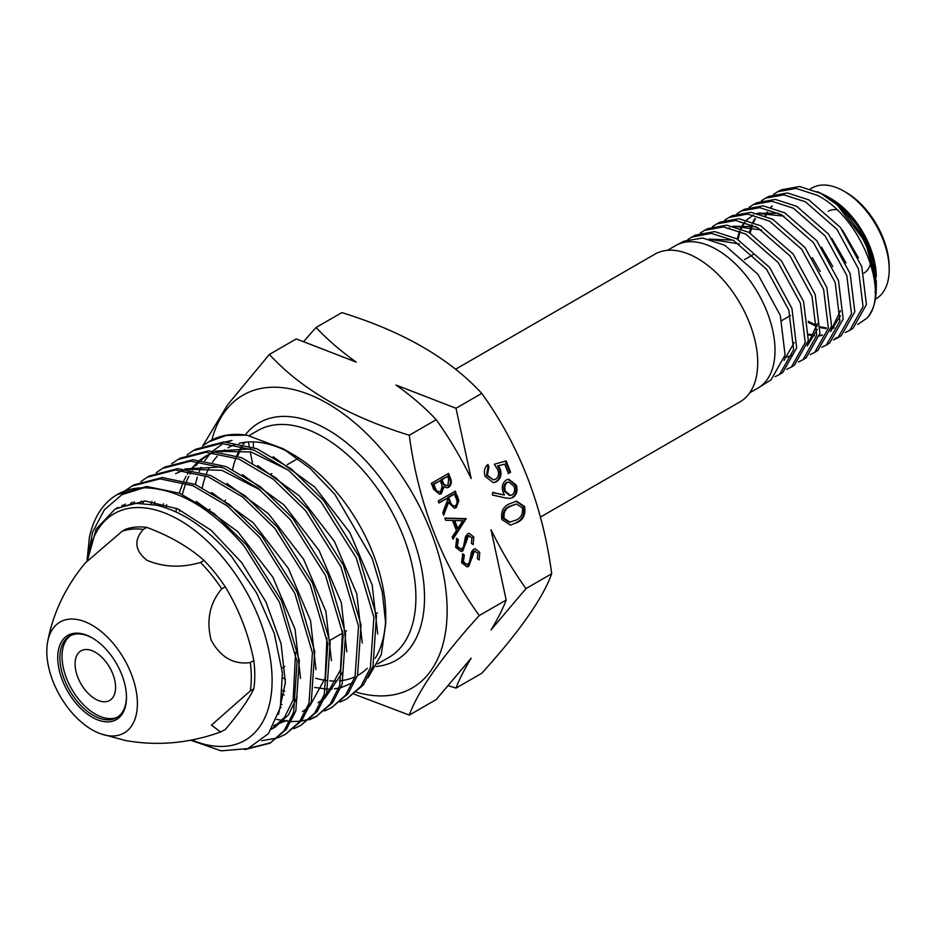 <?xml version="1.0" encoding="UTF-8"?>
<svg xmlns="http://www.w3.org/2000/svg" width="936" height="936" viewBox="0 0 936 936"><rect width="100%" height="100%" fill="white"/><g stroke="black" fill="none" stroke-linecap="round" stroke-linejoin="round"><path stroke-width="1.4" d="M540.411 517.093L740.083 401.813A85.234 49.21 -120 0 0 757.727 362.794A85.234 49.21 -120 0 0 720.533 277.021A85.234 49.21 -120 0 0 654.849 254.194L455.551 369.252M100.339 733.695L125.026 740.423C157.061 746.226 188.908 743.406 220.58 731.999L225.225 729.542C238.797 713.7 248.321 700.128 253.831 688.849A112.273 64.818 -120 0 0 254.779 675.254A112.273 64.818 -120 0 0 253.831 660.547C248.426 633.742 238.891 609.172 225.225 586.825A112.273 64.818 -120 0 0 204.001 560.418C188.967 547.034 169.896 536.024 146.8 527.389A112.273 64.818 -120 0 0 125.564 529.285L122.078 531.297L85.071 563.156C65.38 587.118 52.872 613.49 47.56 642.272A64.057 36.984 -120 0 0 46.8 651.351A64.057 36.984 -120 0 0 100.339 733.695A64.057 36.984 -120 0 0 137.393 703.661A64.057 36.984 -120 0 0 96.232 627.81A64.057 36.984 -120 0 0 47.56 642.272M122.078 531.297A112.273 64.818 60 0 1 143.302 529.402C133.626 540.341 134.854 550.637 146.964 560.301C163.695 567.321 181.549 568.023 200.515 562.431A112.273 64.818 60 0 1 221.738 588.838C209.699 603.17 206.166 620.275 211.15 640.177C220.697 657.4 233.754 664.852 250.345 662.559A112.273 64.818 60 0 1 251.293 677.266A112.273 64.818 60 0 1 250.345 690.862L253.831 688.849M220.58 731.999L211.477 725.107L250.345 690.862M250.345 662.559L253.831 660.547M146.8 527.389L143.302 529.402M200.515 562.431L204.001 560.418M225.225 586.825L221.738 588.838M126.465 697.343A48.59 28.057 60 0 1 92.102 717.187A48.59 28.057 60 0 1 57.739 657.669A48.59 28.057 60 0 1 92.102 637.825A48.59 28.057 60 0 1 126.465 697.343M92.641 638.153A47.069 27.179 -120 0 0 69.638 636.117A47.069 27.179 -120 0 0 59.892 657.669A47.069 27.179 -120 0 0 80.438 705.042A47.069 27.179 -120 0 0 116.707 717.655A47.069 27.179 -120 0 0 126.454 696.712M70.738 635.544A47.069 27.179 -120 0 0 62.045 656.428A47.069 27.179 -120 0 0 81.888 703.041A47.069 27.179 -120 0 0 117.76 716.988M667.485 250.321L675.722 245.571A82.263 47.49 60 0 1 676.634 245.068A82.263 47.49 60 0 1 716.859 249.643A82.263 47.49 60 0 1 770.34 321.305A82.263 47.49 60 0 1 758.874 387.504A82.263 47.49 60 0 1 757.985 388.054L749.748 392.804M676.634 245.068L683.982 241.184L702.643 238.001L724.862 245.302L757.832 274.178L780.285 315.373L785.093 355.025L771.042 379.852L758.874 387.504M691.669 237.136L695.588 235.065L714.683 231.601L736.819 238.832L769.638 267.474L791.926 308.424L796.676 347.841L782.777 372.469L779.665 374.423L793.611 349.713L788.814 310.179L766.502 269.194L733.66 240.54L711.36 233.368L691.669 237.136L687.855 239.499M775.078 376.693L779.665 374.423M704.515 230.35L707.838 228.606L726.769 225.19L748.847 232.327L781.385 260.816L803.544 301.404L808.341 340.564L794.477 365.11L791.329 367.087L805.217 342.541L800.444 303.334L778.237 262.595L745.641 234.059L723.528 226.91L704.515 230.35L700.268 233.087M786.813 369.322L791.329 367.087M716.719 223.915L720.041 222.16L738.925 218.72L760.804 225.845L793.19 254.065L815.186 294.477L819.924 333.415L806.224 357.716L803.018 359.74L816.754 335.345L812.015 296.349L790.007 255.926L757.54 227.612L735.649 220.475L716.719 223.915L712.495 226.629M798.466 361.975L803.018 359.74M728.945 217.468L732.315 215.678L751.035 212.296L772.82 219.34L804.96 247.467L826.862 287.551L831.577 326.161L817.912 350.356L814.659 352.416L828.36 328.173L823.621 289.435L801.661 249.257L769.509 221.13L747.677 214.075L728.945 217.468L724.698 220.194M810.19 354.615L814.659 352.404M741.101 211.045L744.541 209.231L763.191 205.85L784.789 212.858L816.754 240.716L838.469 280.543L843.184 318.954L829.67 342.962L826.359 345.045L839.896 321.001L835.216 282.578L813.478 242.635L781.42 214.683L759.786 207.652L741.101 211.045L736.936 213.724M821.878 347.256L826.359 345.045M753.328 204.598L756.803 202.761L775.3 199.403L796.782 206.365L828.524 234.082L850.169 273.651L854.814 311.77L841.347 335.615L837.989 337.732L851.503 313.794L846.811 275.57L825.142 235.977L793.377 208.213L771.849 201.24L753.328 204.598L749.139 207.289M839.615 336.609L835.006 338.411M833.567 339.908L837.989 337.732M765.508 198.175L769.041 196.303L787.433 192.968L808.786 199.859L840.352 227.389L861.763 266.666L866.432 304.528L853.117 328.208L849.701 330.361L863.05 306.669L858.406 268.726L836.913 229.297L805.311 201.743L783.923 194.828L765.508 198.175L761.377 200.819M817.151 325.318L814.788 323.915M845.266 332.537L849.701 330.361M777.711 191.728L781.303 189.844L799.566 186.51L820.755 193.389L837.322 205.019A77.665 44.846 60 0 1 876.271 288.183A77.665 44.846 60 0 1 866.853 318.252C890.92 294.583 860.968 216.614 817.233 195.296L796.01 188.405L777.711 191.728L773.581 194.384M826.406 195.975L831.028 198.643A63.976 36.937 60 0 1 876.271 277.009L873.908 261.963C865.589 232.877 849.759 210.881 826.406 195.975L817.257 191.623M875.066 292.254L875.195 291.646M876.271 281.139L876.271 280.519M837.322 205.019L865.449 242.061L876.271 281.748L876.271 288.183M857.633 324.523L866.853 318.252M889.2 269.545L889.2 267.053A60.934 35.182 60 0 0 846.109 192.43L843.956 191.19A63.976 36.937 60 0 1 889.2 269.545A63.976 36.937 60 0 1 875.944 298.83L875.359 299.169M836.842 209.711A35.708 20.615 -120 0 0 828.266 211.267M863.963 273.101A35.708 20.615 -120 0 0 870.585 263.496M810.471 188.885L811.968 188.019A63.976 36.937 60 0 1 843.956 191.19L846.109 192.43M873.908 261.963L863.823 237.873L848.098 216.122M858.406 257.833L842.353 229.987M772.165 206.224L771.147 207.289M767.59 212.156L765.66 215.982M808.213 321.259L817.093 325.681M820.509 326.828L826.418 327.974M831.285 328.021L834.198 327.6M846.015 262.957L831.788 238.387M760.02 212.8L759.084 213.771M755.446 218.661L753.48 222.382M752.38 225.061L752.158 225.646M751.912 226.395L750.239 233.087M808.891 334.187L814.659 335.263M819.62 335.322L822.416 334.948M830.513 331.555L840.423 315.795M832.806 266.62L821.562 247.186M778.658 213.256L757.247 213.314M753.503 214.999L748.215 218.825M747.747 219.258L746.87 220.159M745.044 222.323L743.5 224.558M743.149 225.12L741.253 228.782M740.2 231.403L739.92 232.198M739.674 232.935L738.048 239.511M820.193 271.452L812.249 257.599M807.265 345.992L817.315 329.261M755.726 226.652L733.157 226.231M784.707 357.341L787.235 356.944M787.855 356.803L792.558 355.048M784.029 360.407L794.219 342.553M732.911 240.142L708.973 239.113M772.118 205.897L770.773 207.184M766.947 212.144L765.028 215.736M808.376 322.522L816.964 326.582M820.474 327.67L826.149 328.618M831.191 328.513L833.859 328.033M759.482 212.917L758.722 213.677M754.802 218.65L752.86 222.136M751.702 224.769L751.433 225.482M751.163 226.208L749.42 232.643M808.868 335.018L814.402 335.907M819.527 335.825L822.042 335.404M830.571 331.344L840.505 310.682M783.994 216.146L757.657 213.408M753.562 215.011L746.507 220.065M744.588 222.195L742.856 224.558M742.505 225.108L740.622 228.536M739.522 231.11L737.24 239.066M807.312 345.782L817.327 323.657M761.623 229.987L733.567 226.336M729.542 227.869L728.021 228.653M739.335 243.922L709.406 239.218M75.079 663.952A28.642 16.532 60 0 1 82.134 650.286A28.642 16.532 60 0 1 103.779 659.272A28.642 16.532 60 0 1 115.584 687.328A28.642 16.532 60 0 1 110.694 699.754A28.642 16.532 60 0 1 88.288 693.506A28.642 16.532 60 0 1 75.079 663.952M202.351 487.562A131.005 75.641 60 0 1 205.569 475.921M206.341 473.862A131.005 75.641 60 0 1 209.161 467.754M212.53 462.162A131.005 75.641 60 0 1 217.199 456.312M221.844 451.971A131.005 75.641 60 0 1 224.663 449.853M227.939 447.806A131.005 75.641 60 0 1 235.03 444.588M239.054 443.383A131.005 75.641 60 0 1 288.288 451.866M202.48 445.969L209.664 441.207A145.864 84.217 60 0 1 246.811 435.17L283.14 448.742L293.097 454.498A131.005 75.641 60 0 1 339.417 495.565A131.005 75.641 60 0 1 385.737 614.94L385.737 623.692L381.245 654.732L368.187 677.57M385.655 619.222A131.005 75.641 60 0 1 375.207 658.382M367.321 668.327A131.005 75.641 60 0 1 358.605 674.914A131.005 75.641 60 0 1 357.482 675.546M355.048 676.763A131.005 75.641 60 0 1 343.313 680.343M341.16 680.659A131.005 75.641 60 0 1 339.347 680.846M336.55 681.022A131.005 75.641 60 0 1 329.764 680.858M327.659 680.659A131.005 75.641 60 0 1 315.713 678.249M283.14 448.742L309.956 468.246L334.831 494.337L372.083 558.172L382.262 591.903L385.737 623.692M195.39 484.485L197.227 477.22M199.169 471.615L201.053 467.31M204.809 460.606L209.898 453.948M212.87 450.93L221.914 444.413M227.226 441.967L232.011 440.411L225.611 441.921M179.501 511.29A145.864 84.217 60 0 1 179.466 509.675M208.611 441.815L226.348 435.439L246.811 435.17M187.083 454.861L193.249 450.684L221.387 443.395L254.346 450.251L288.721 470.445L320.954 501.79L356.253 557.856L373.885 617.397L370.41 667.859L360.875 686.357L346.788 698.888L340.072 702.07M346.788 698.888L363.472 684.86L372.996 666.42L376.471 615.841L358.827 556.323L323.528 500.304L291.283 468.936L256.885 448.753L223.926 441.909L195.811 449.21L193.261 450.684M171.697 463.753L177.887 459.553L206.002 452.263L238.961 459.096L273.335 479.302L305.592 510.658L340.915 566.771L358.523 626.231L355.06 676.716L345.536 695.202L331.438 707.756L324.675 710.95M331.438 707.756L348.052 693.751L357.575 675.254L361.039 624.792L343.43 565.309L308.096 509.207L275.851 477.851L241.465 457.645L208.494 450.824L180.379 458.113L177.887 459.553M156.3 472.645L162.536 468.421L190.64 461.132L223.599 467.965L257.985 488.159L290.242 519.527L325.541 575.57L343.161 635.041L339.674 685.643L330.174 704.071L316.064 716.625L309.266 719.831M276.623 719.41L289.809 721.48M291.33 721.551L299.894 721.235M301.322 721.048L309.032 719.339M310.366 718.907L317.281 715.9M316.064 716.625L332.631 702.655L342.131 684.228L345.595 633.625L327.974 574.178L292.664 518.123L260.419 486.755L226.032 466.573L193.073 459.728L164.958 467.017L162.536 468.421M140.903 481.537L147.174 477.29L175.289 469.989L208.248 476.833L242.635 497.028L274.88 528.395L310.167 584.427L327.811 644.003L324.324 694.489L314.788 712.986L300.713 725.494L293.881 728.711M300.713 725.494L317.164 711.606L326.699 693.12L330.174 642.634L312.519 583.058L277.231 527.026L244.975 495.67L210.6 475.476L177.641 468.632L149.514 475.933L147.174 477.29M125.518 490.441L131.824 486.147L159.916 478.858L192.839 485.679L227.249 505.885L259.518 537.264L294.84 593.377L312.437 652.802L308.974 703.334L299.473 721.796L285.351 734.362L278.472 737.603M277.243 738.036L261.612 740.727M285.644 734.187L301.778 720.463L311.279 701.988L314.73 651.491L297.133 592.067L261.799 535.942L229.542 504.586L195.156 484.392L162.197 477.547L134.094 484.836L131.824 486.147M87.036 560.641L89.365 537.545A145.864 84.217 60 0 1 117.246 494.571A145.864 84.217 60 0 1 144.062 487.738C177.992 488.627 211.361 508.096 244.156 546.121L279.443 602.14L297.086 661.717L293.611 712.249L284.064 730.723L270.001 743.219L244.799 749.607M248.719 748.297L270.796 742.728M270.001 743.219L286.346 729.366L295.834 710.939L299.298 660.371L281.701 600.947L246.367 544.846L214.11 513.49L179.724 493.295L146.765 486.463L117.246 494.571M87.844 560.009A130.853 75.547 60 0 1 225.833 561.19A130.853 75.547 60 0 1 270.34 700.14A130.853 75.547 60 0 1 191.857 740.002M190.71 740.224L221.142 750.836L247.981 748.578L268.445 733.66L280.367 707.546L282.403 672.925L274.248 633.38L256.675 593.096L231.414 556.394C207.745 528.711 182.883 511.653 156.839 505.241L134.386 503.147L115.093 509.102L96.197 529.027L87.481 560.395M87.27 560.629L92.535 532.245L104.329 509.827L121.949 494.641L144.062 487.738M211.852 440.025A169.088 97.625 60 0 1 387.352 456.511A169.088 97.625 60 0 1 445.969 629.086A169.088 97.625 60 0 1 356.581 692.254M202.925 445.618L227.577 404.878L269.357 354.451C301.673 389.528 348.309 416.45 409.289 435.24C418.334 503.404 441.652 563.519 479.255 615.56C441.78 656.85 418.462 690.031 409.289 715.092L354.206 694.184M450.263 477.734C452.065 481.747 451.55 484.918 448.73 487.258L447.01 487.82L444.073 486.802L441.324 493.623L439.51 494.22L433.684 489.352L431.344 483.35L448.578 473.405L450.263 477.734L449.327 477.816C451.129 481.829 450.614 485 447.794 487.34L448.73 487.258M457.154 495.495L458.874 500.666L456.241 507.663L454.428 508.271L448.508 502.492L443.722 515.245L442.763 512.776L447.56 500.023L446.928 498.408L438.972 502.995L438.2 501.006L455.434 491.061L457.938 500.748L455.305 507.757L456.241 507.663M453.001 539.159L452.158 536.995L456.417 530.525L452.509 520.451L445.676 520.264L444.822 518.088L466.151 518.673L453.001 539.159M458.371 539.756L457.388 546.285L461.038 549.268L463.378 547.186L465.508 536.597L467.649 533.836L469.182 533.345L473.791 536.995L473.171 544.588L471.416 543.406L471.943 537.79L468.491 535.79L462.747 550.965L461.12 551.503L455.621 547.314L456.768 538.375L458.371 539.756L457.435 539.838L456.452 546.367L461.038 549.268M467.567 535.872L469.275 535.532L467.567 535.872L465.906 538.621L465.344 542.599L461.811 551.047L462.747 550.965M464.338 555.13L463.355 561.67L467.005 564.642L469.345 562.559L471.475 551.971L473.616 549.221L475.149 548.718L479.758 552.369L479.138 559.974L477.383 558.78L477.91 553.164L474.458 551.164L468.714 566.338L467.087 566.877L461.588 562.688L462.735 553.761L464.338 555.13L463.402 555.212L462.419 561.752L467.005 564.642M473.534 551.245L475.242 550.906L473.534 551.245L471.873 553.995L471.311 557.973L467.778 566.42L468.714 566.338M524.558 506.505C525.892 514.402 523.353 519.784 516.941 522.639L510.366 525.096L501.907 519.585C500.631 511.77 503.205 506.493 509.617 503.767L516.52 501.146L524.558 506.505L523.622 506.598C524.944 514.507 522.417 519.878 516.005 522.721L516.941 522.639M508.388 473.557L504.726 464.104L498.478 465.882L500.163 468.913C501.918 474.646 500.701 478.904 496.513 481.712L493.424 482.719L485.164 476.424C483.584 471.416 484.52 467.427 487.948 464.443L488.92 466.935L487.422 475.289L493.506 479.887L495.624 479.173C498.56 477.009 499.274 473.862 497.776 469.743L494.302 464.256L506.177 460.886L510.6 472.27L508.388 473.557M479.255 615.56L506.189 600.011L491.026 529.729C501.345 550.813 512.986 570.433 525.962 588.592L551.713 573.721C542.669 505.557 519.351 445.454 481.747 393.401C449.444 358.336 402.796 331.402 341.827 312.612L316.075 327.483C327.705 339.85 341.102 351.398 356.288 362.127L296.291 338.902L269.357 354.451M455.996 408.271L471.171 478.553C460.84 457.47 449.198 437.837 436.223 419.691C424.593 407.324 411.185 395.776 395.998 385.047L455.996 408.271L481.747 393.401M409.289 435.24L436.223 419.691M492.675 492.383L504.422 495.05L503.123 492.231C501.427 486.907 502.456 482.847 506.212 480.039L508.704 479.209L516.239 485.07C517.924 490.511 516.824 494.653 512.951 497.496L509.898 498.408L505.381 497.94L492.371 495.004L492.675 492.383M409.289 715.092L436.223 699.543L471.171 658.195C464.361 669.334 459.307 679.314 455.996 688.124L481.747 673.265C519.351 631.777 542.681 598.595 551.713 573.721M303.814 341.347L316.075 327.483M252.427 462.712L250.228 451.784M249.163 445.981L248.461 441.956M455.996 688.124L448.473 685.678M525.962 588.592L491.026 629.94C497.823 618.801 502.878 608.821 506.189 600.011M253.422 447.42A173.663 100.269 60 0 1 253.352 441.897M504.726 464.104L497.542 465.964L499.227 468.995C500.994 474.716 499.765 478.986 495.577 481.806L496.513 481.712M498.478 465.882L497.542 465.964M500.163 468.913L499.227 468.995M487.235 465.075L487.984 467.017L486.498 475.371L493.506 479.887M488.92 466.935L487.984 467.017M487.422 475.289L486.498 475.371M505.311 461.132L509.664 472.364L508.248 473.183M510.6 472.27L509.664 472.364M492.64 492.675L504.422 495.05M508.248 479.279L515.303 485.152C517 490.581 515.9 494.723 512.015 497.578L512.951 497.496M508.739 481.981L506.353 482.555C503.825 484.743 503.24 487.726 504.586 491.494L509.617 495.53L512.121 494.922C514.636 492.827 515.256 489.926 513.981 486.217L508.739 481.981L507.289 482.473C504.761 484.661 504.165 487.633 505.51 491.412L510.553 495.448M516.239 485.07L515.303 485.152M506.353 482.555L507.289 482.473M504.586 491.494L505.51 491.412M516.029 501.205L523.622 506.598M516.368 503.989L509.664 506.341C504.644 508.248 502.492 512.296 503.217 518.474L509.231 522.3L515.982 520.135C520.978 518.029 523.119 513.934 522.382 507.874L516.368 503.989L510.6 506.259C505.522 508.236 503.381 512.284 504.153 518.392L510.155 522.218M503.217 518.474L504.153 518.392M463.355 561.67L462.419 561.752M479.758 552.369L478.834 552.451M472.809 553.913L471.873 553.995M472.247 557.891L471.311 557.973M462.407 554.358L463.402 555.212M457.388 546.285L456.452 546.367M473.791 536.995L472.867 537.077M466.842 538.539L465.906 538.621M466.28 542.517L465.344 542.599M456.44 538.984L457.435 539.838M444.869 518.205L465.332 519.047L452.673 538.317M466.151 518.673L465.215 518.755M466.257 518.965L465.332 519.047M454.697 520.51L453.761 520.603L456.838 528.536L457.774 528.454L462.84 520.732L454.697 520.51L457.774 528.454M458.874 500.666L457.938 500.748M448.508 502.492L447.583 502.573L443.266 514.063M446.928 498.408L438.832 502.632M454.65 491.505L456.23 495.589M447.759 497.472L448.695 497.39L450.251 501.462C451.199 504.89 452.93 506.294 455.469 505.674C457.411 503.697 457.61 501.216 456.054 498.233L454.44 494.068L453.504 494.149L447.759 497.472L449.315 501.556C450.251 504.96 451.994 506.364 454.533 505.756M453.469 506.095L455.469 505.674M454.44 494.068L448.695 497.39M444.073 486.802L443.137 486.895L440.388 493.705L441.324 493.623M447.794 473.862L449.327 477.816M434.058 487.246L434.994 487.165C436.012 490.745 437.861 492.231 440.552 491.634L442.213 486.217L440.294 480.624L432.959 484.403L434.058 487.246C435.088 490.827 436.936 492.313 439.616 491.716M441.652 481.022L442.588 480.94C443.559 484.427 445.337 485.866 447.923 485.281L448.636 479.115L447.583 476.412L441.137 479.688L441.652 481.022C442.599 484.485 444.378 485.924 446.998 485.363M441.137 479.688L442.061 479.606L442.588 480.94M445.992 485.69L447.923 485.281M447.583 476.412L442.061 479.606M432.959 484.403L433.894 484.321L434.994 487.165M438.61 492.043L440.552 491.634M440.294 480.624L433.894 484.321M116.392 508.388L145.326 500.994L177.7 508.868L211.103 530.256L241.675 562.583L265.918 601.907L281.057 643.617L285.363 682.648L278.483 714.343M124.125 505.183L125.342 504.094M196.209 501.392L237.767 531.636L272.832 577.149L295.074 629.331L300.538 678.354M297.168 696.899L288.475 714.882L275.219 727.061L271.814 728.863M133.076 503.287L134.257 501.766M211.641 492.476L253.235 522.791L288.323 568.363L310.541 620.603L315.97 669.661M142.927 503.006L144.027 500.982M226.84 483.432L268.48 513.7L303.615 559.26L325.904 611.5L331.402 660.605M153.855 504.527L154.791 501.871M179.455 471.545L181.935 470.258M184.895 468.959L221.048 466.982M242.471 474.634L284.041 504.96L319.106 550.508L341.347 602.725L346.835 651.784M343.021 671.802L324.64 698.584M282.087 704.551L281.057 704.282M166.046 507.85L166.678 504.68M257.681 465.601L299.356 495.928L334.515 541.57L356.803 593.892L362.267 643.032M284.708 691.341L282.695 690.44M182.298 494.372L185.773 483.116M186.498 481.326L188.815 476.342M190.008 474.119L191.459 471.685M192.512 470.071L194.15 467.766M195.542 465.976L199.508 461.623M201.1 460.126L208.494 454.615M210.413 453.504L212.332 452.509M215.432 451.117L250.754 448.87M273.183 456.733L314.788 487.071L349.888 532.642L372.177 584.895L377.711 634M352.743 682.789L340.88 687.703M338.785 688.159L334.48 688.814M332.151 689.013L327.928 689.095M325.927 689.025L314.73 687.422M121.867 505.943L123.049 504.984M295.612 652.345L293.144 699.835L284.556 717.28L271.615 729.179M130.654 503.626L131.836 502.234M287.059 720.392L273.745 725.529M140.271 502.913L141.394 501.029M326.933 638.059L325.166 678.12L309.804 706.037M307.078 708.412L302.433 711.641M150.93 503.954L151.913 501.474M175.57 473.698L183 470.363M186.861 469.17L221.867 470.328L260.255 489.949M342.564 630.864L340.423 670.012L325.166 697.32M322.358 699.73L318.053 702.702M281.163 707.534L280.402 707.37M162.782 506.797L163.496 503.755M284.193 695.015L282.426 694.301M176.015 511.887L176.366 508.283M179.256 493.12L183.093 482.297M183.877 480.566L186.1 476.284M187.34 474.166L189.259 471.253M190.406 469.685L198.104 461.471M199.883 460.009L206.517 455.633L213.244 452.591M217.292 451.304L251.047 451.994L288.159 470.012M285.433 679.419L282.719 677.816M227.296 441.967L232.011 440.411M377.5 664.01L388.756 657.505A131.005 75.641 -120 0 0 369.58 478.156A131.005 75.641 -120 0 0 257.751 430.595L249.128 435.568M244.436 442.342A131.005 75.641 -120 0 0 243.032 444.261M241.804 446.074A131.005 75.641 -120 0 0 236.738 455.879M235.93 457.926A131.005 75.641 -120 0 0 232.654 469.474M245.22 434.947A137.101 79.151 60 0 1 376.038 472.598A137.101 79.151 60 0 1 376.214 666.479M509.664 506.341L510.6 506.259M449.315 501.556L450.251 501.462M790.475 315.526L781.864 320.498M753.082 254.662L744.494 259.623M244.881 442.295L243.442 444.354M242.272 446.203L237.545 456.16M209.126 509.769L210.109 509.207M224.558 500.854L225.529 500.292M270.855 474.131L271.814 473.581M287.247 464.665L297.94 458.5M281.923 668.093L284.872 666.385M329.87 640.411L342.868 632.9M345.302 631.496L346.577 630.759M376.178 613.677L377.442 612.94M115.093 509.102L117.702 507.604M275.219 727.061L271.393 729.319"/></g></svg>
